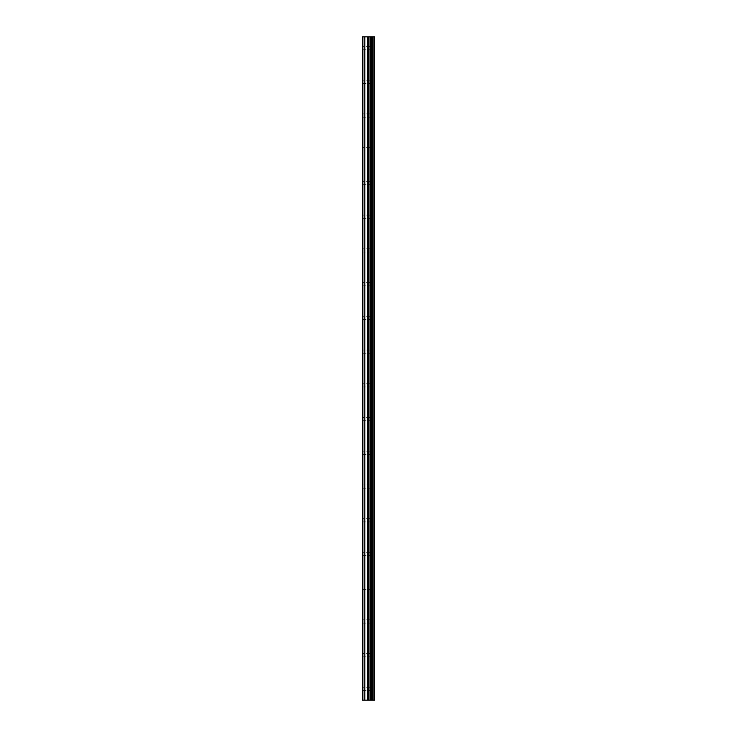 <?xml version="1.0" encoding="UTF-8"?>
<svg xmlns="http://www.w3.org/2000/svg" width="737" height="737" viewBox="0 0 737 737"><rect width="100%" height="100%" fill="white"/><g stroke="black" fill="none" stroke-linecap="round" stroke-linejoin="round"><path stroke-width="0.55" stroke-dasharray="3.69 2.76" d="M370.877 688.911L370.877 687.271L370.877 688.911M362.401 688.911L362.401 687.271L362.401 688.911M370.877 655.184L370.877 653.544L370.877 655.184M362.401 655.184L362.401 653.544L362.401 655.184M370.877 621.457L370.877 619.817L370.877 621.457M362.401 621.457L362.401 619.817L362.401 621.457M370.877 587.73L370.877 586.09L370.877 587.73M362.401 587.73L362.401 586.09L362.401 587.73M370.877 554.003L370.877 552.363L370.877 554.003M362.401 554.003L362.401 552.363L362.401 554.003M370.877 520.276L370.877 518.636L370.877 520.276M362.401 520.276L362.401 518.636L362.401 520.276M370.877 486.549L370.877 484.909L370.877 486.549M362.401 486.549L362.401 484.909L362.401 486.549M370.877 452.822L370.877 451.182L370.877 452.822M362.401 452.822L362.401 451.182L362.401 452.822M370.877 419.095L370.877 417.455L370.877 419.095M362.401 419.095L362.401 417.455L362.401 419.095M370.877 385.368L370.877 383.728L370.877 385.368M362.401 385.368L362.401 383.728L362.401 385.368M370.877 351.632L370.877 353.272L370.877 351.632M362.401 351.632L362.401 353.272L362.401 351.632M370.877 317.905L370.877 319.545L370.877 317.905M362.401 317.905L362.401 319.545L362.401 317.905M370.877 284.178L370.877 285.818L370.877 284.178M362.401 284.178L362.401 285.818L362.401 284.178M370.877 250.451L370.877 252.091L370.877 250.451M362.401 250.451L362.401 252.091L362.401 250.451M370.877 216.724L370.877 218.364L370.877 216.724M362.401 216.724L362.401 218.364L362.401 216.724M370.877 182.997L370.877 184.637L370.877 182.997M362.401 182.997L362.401 184.637L362.401 182.997M370.877 149.27L370.877 150.91L370.877 149.27M362.401 149.27L362.401 150.91L362.401 149.27M370.877 115.543L370.877 117.183L370.877 115.543M362.401 115.543L362.401 117.183L362.401 115.543M370.877 81.816L370.877 83.456L370.877 81.816M362.401 81.816L362.401 83.456L362.401 81.816M370.877 48.089L370.877 49.729L370.877 48.089M362.401 48.089L362.401 49.729L362.401 48.089M369.532 700.15L367.302 700.15L369.532 700.15M367.302 700.15L369.43 700.15L367.302 700.15M374.193 700.15L362.401 700.15L362.401 36.85L362.401 700.15L362.715 36.85L374.599 36.85L374.599 700.15L374.193 36.85M369.532 36.85L368.574 36.85L369.532 36.85M368.417 36.85L367.459 36.85L368.417 36.85M362.401 700.15L362.401 36.85L362.401 700.15M362.88 700.15L362.88 36.85M364.806 700.15L364.806 36.85M367.376 700.15L367.376 36.85M368.657 700.15L368.657 36.85M368.905 700.15L368.905 36.85M370.14 700.15L370.14 36.85M371.172 700.15L371.172 36.85M371.936 700.15L371.936 36.85M372.968 700.15L372.968 36.85M362.715 700.15L362.715 36.85L362.715 700.15M362.401 690.541L370.877 690.541L371.826 688.911L370.877 687.271L362.401 687.271M362.401 656.814L370.877 656.814L371.826 655.184L370.877 653.544L362.401 653.544M362.401 623.087L370.877 623.087L371.826 621.457L370.877 619.817L362.401 619.817M362.401 589.36L370.877 589.36L371.826 587.73L370.877 586.09L362.401 586.09M362.401 555.634L370.877 555.634L371.826 554.003L370.877 552.363L362.401 552.363M362.401 521.907L370.877 521.907L371.826 520.276L370.877 518.636L362.401 518.636M362.401 488.18L370.877 488.18L371.826 486.549L370.877 484.909L362.401 484.909M362.401 454.453L370.877 454.453L371.826 452.822L370.877 451.182L362.401 451.182M362.401 420.726L370.877 420.726L371.826 419.095L370.877 417.455L362.401 417.455M362.401 386.999L370.877 386.999L371.826 385.368L370.877 383.728L362.401 383.728M362.401 353.272L370.877 353.272L371.826 351.632L370.877 350.001L362.401 350.001M362.401 319.545L370.877 319.545L371.826 317.905L370.877 316.274L362.401 316.274M362.401 285.818L370.877 285.818L371.826 284.178L370.877 282.547L362.401 282.547M362.401 252.091L370.877 252.091L371.826 250.451L370.877 248.82L362.401 248.82M362.401 218.364L370.877 218.364L371.826 216.724L370.877 215.093L362.401 215.093M362.401 184.637L370.877 184.637L371.826 182.997L370.877 181.366L362.401 181.366M362.401 150.91L370.877 150.91L371.826 149.27L370.877 147.64L362.401 147.64M362.401 117.183L370.877 117.183L371.826 115.543L370.877 113.913L362.401 113.913M362.401 83.456L370.877 83.456L371.826 81.816L370.877 80.186L362.401 80.186M362.401 49.729L370.877 49.729L371.826 48.089L370.877 46.459L362.401 46.459"/><path stroke-width="1.11" d="M368.905 700.15L374.599 700.15L374.599 36.85L362.401 36.85L362.401 700.15L368.905 700.15L368.905 36.85M374.193 700.15L374.193 36.85M372.968 700.15L372.968 36.85M371.936 700.15L371.936 36.85M371.172 700.15L371.172 36.85M370.14 700.15L370.14 36.85M368.657 700.15L368.657 36.85M367.376 700.15L367.376 36.85M364.806 700.15L364.806 36.85M362.88 700.15L362.88 36.85"/></g></svg>
